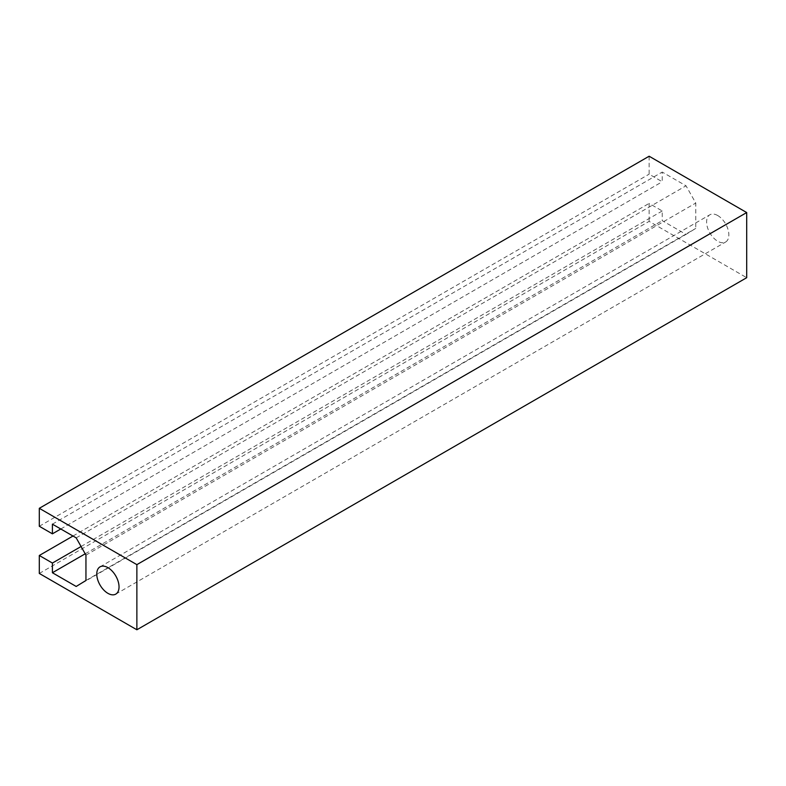<?xml version="1.0" encoding="UTF-8"?>
<svg xmlns="http://www.w3.org/2000/svg" width="786" height="786" viewBox="0 0 786 786"><rect width="100%" height="100%" fill="white"/><g stroke="black" fill="none" stroke-linecap="round" stroke-linejoin="round"><path stroke-width="0.59" stroke-dasharray="3.93 2.95" d="M717.736 215.551A15.74 9.088 -120 0 0 709.866 214.774A15.74 9.088 -120 0 0 707.449 227.38A15.74 9.088 -120 0 0 717.736 241.253A15.74 9.088 -120 0 0 725.606 242.029A15.74 9.088 -120 0 0 728.013 229.424A15.74 9.088 -120 0 0 717.736 215.551M39.3 573.446L649.128 221.357L746.7 277.694M649.128 156.227L649.128 174.178L662.234 181.753L662.234 172.065L686.021 185.801L695.777 203.053L695.777 228.402L686.021 234.385L662.234 220.66L662.234 210.972L649.128 203.407L649.128 221.357M39.3 526.266L649.128 174.178M60.797 528.988L662.234 181.753M52.407 524.154L662.234 172.065M76.193 537.879L686.021 185.801M85.949 555.132L695.777 203.053M85.949 580.481L695.777 228.402M76.193 586.464L686.021 234.385M85.202 553.806L662.234 220.66M81.076 546.506L662.234 210.972M72.99 536.032L649.128 203.407M100.038 566.853L709.866 214.774M115.778 594.118L725.606 242.029"/><path stroke-width="1.18" d="M107.908 567.63A15.74 9.088 -120 0 0 100.038 566.853A15.74 9.088 -120 0 0 97.621 579.469A15.74 9.088 -120 0 0 107.908 593.332A15.74 9.088 -120 0 0 115.778 594.118A15.74 9.088 -120 0 0 118.185 581.502A15.74 9.088 -120 0 0 107.908 567.63M52.407 533.832L52.407 524.154L76.193 537.879L85.949 555.132L85.949 580.481L76.193 586.464L52.407 572.739L52.407 563.051L39.3 555.486L39.3 573.446L136.872 629.773L746.7 277.694L746.7 212.554L649.128 156.227L39.3 508.306L39.3 526.266L52.407 533.832L60.797 528.988M136.872 629.773L136.872 564.643L746.7 212.554M136.872 564.643L39.3 508.306M52.407 572.739L85.202 553.806M52.407 563.051L81.076 546.506M39.3 555.486L72.99 536.032"/></g></svg>
